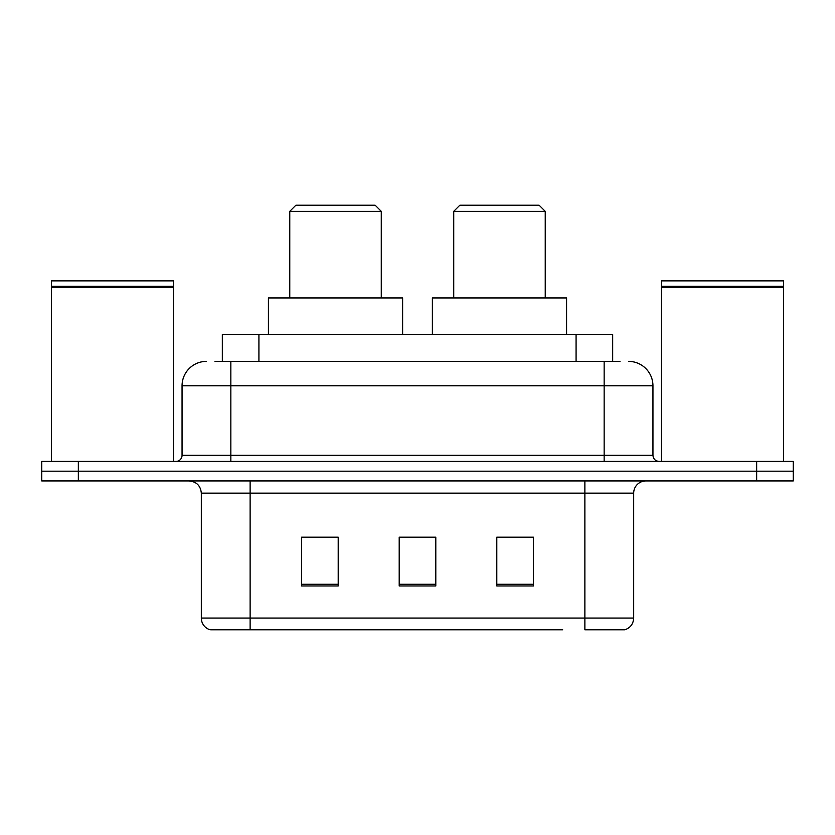 <?xml version="1.0" encoding="UTF-8"?>
<svg xmlns="http://www.w3.org/2000/svg" width="835" height="835" viewBox="0 0 835 835"><rect width="100%" height="100%" fill="white"/><g stroke="black" fill="none" stroke-linecap="round" stroke-linejoin="round"><path stroke-width="1.25" d="M214.992 361.378L230.846 361.378L214.992 361.378L222.329 361.378L222.329 334.543L612.671 334.543L612.671 361.378M206.443 361.378A24.403 24.403 0 0 0 182.051 385.78L182.051 455.315A6.095 6.095 0 0 1 175.945 461.421M628.557 361.378A24.403 24.403 0 0 1 652.949 385.78L230.846 385.78L230.846 361.378L620.008 361.378M652.949 385.78L652.949 455.315C653.314 459.02 655.35 461.056 659.055 461.421M78.344 461.421L41.75 461.421L41.75 471.18L78.344 471.18L41.75 471.18L41.75 480.939L78.344 480.939L78.344 471.18L756.656 471.18L78.344 471.18L78.344 461.421L756.656 461.421L756.656 471.18L793.25 471.18L756.656 471.18L756.656 480.939L78.344 480.939M756.656 480.939L793.25 480.939L793.25 461.421L756.656 461.421M272.325 629.778L210.712 629.778M633.682 618.067C633.337 623.912 630.415 627.816 624.893 629.778L584.876 629.778L584.876 618.067L633.682 618.067L633.682 493.141A12.201 12.201 0 0 1 645.883 480.939M210.107 629.778A12.201 12.201 0 0 1 201.319 618.067L201.319 493.141C200.598 485.73 196.528 481.659 189.117 480.939M533.398 585.972L533.398 537.176L496.794 537.176L496.794 585.972L533.398 585.972M338.206 585.972L338.206 537.176L301.602 537.176L301.602 585.972L338.206 585.972M435.797 585.972L435.797 537.176L399.203 537.176L399.203 585.972L435.797 585.972M562.675 629.778L250.124 629.778L250.124 618.067L584.876 618.067L584.876 493.141L201.319 493.141M435.797 537.427L399.203 537.427M338.206 537.427L301.602 537.427M533.398 537.427L496.794 537.427M51.509 287.574L52.125 286.969L172.897 286.969L173.503 287.574L51.509 287.574L51.509 461.421M173.503 287.574L173.503 461.421M172.897 286.969L173.503 286.353L51.509 286.353L52.125 286.969M173.503 286.353L173.503 280.863L51.509 280.863L51.509 286.353M289.766 211.328L381.271 211.328L375.166 205.222L295.872 205.222L289.766 211.328L289.766 297.938M381.271 211.328L381.271 297.938M402.616 334.543L402.616 297.938L268.421 297.938L268.421 334.543M453.729 211.328L545.234 211.328L539.128 205.222L459.834 205.222L453.729 211.328L453.729 297.938M545.234 211.328L545.234 297.938M566.579 334.543L566.579 297.938L432.384 297.938L432.384 334.543M661.497 287.574L662.103 286.969L782.875 286.969L783.491 287.574L661.497 287.574L661.497 461.421M783.491 287.574L783.491 461.421M782.875 286.969L783.491 286.353L661.497 286.353L662.103 286.969M783.491 286.353L783.491 280.863L661.497 280.863L661.497 286.353M258.923 361.378L258.923 334.543M576.077 361.378L576.077 334.543M230.846 461.421L230.846 385.78L182.051 385.78M182.051 455.315L652.949 455.315M604.154 361.378L604.154 461.421M584.876 480.939L584.876 493.141L633.682 493.141M201.319 618.067L250.124 618.067L250.124 480.939M435.797 584.281L399.203 584.281M338.206 584.281L301.602 584.281M533.398 584.281L496.794 584.281"/></g></svg>
